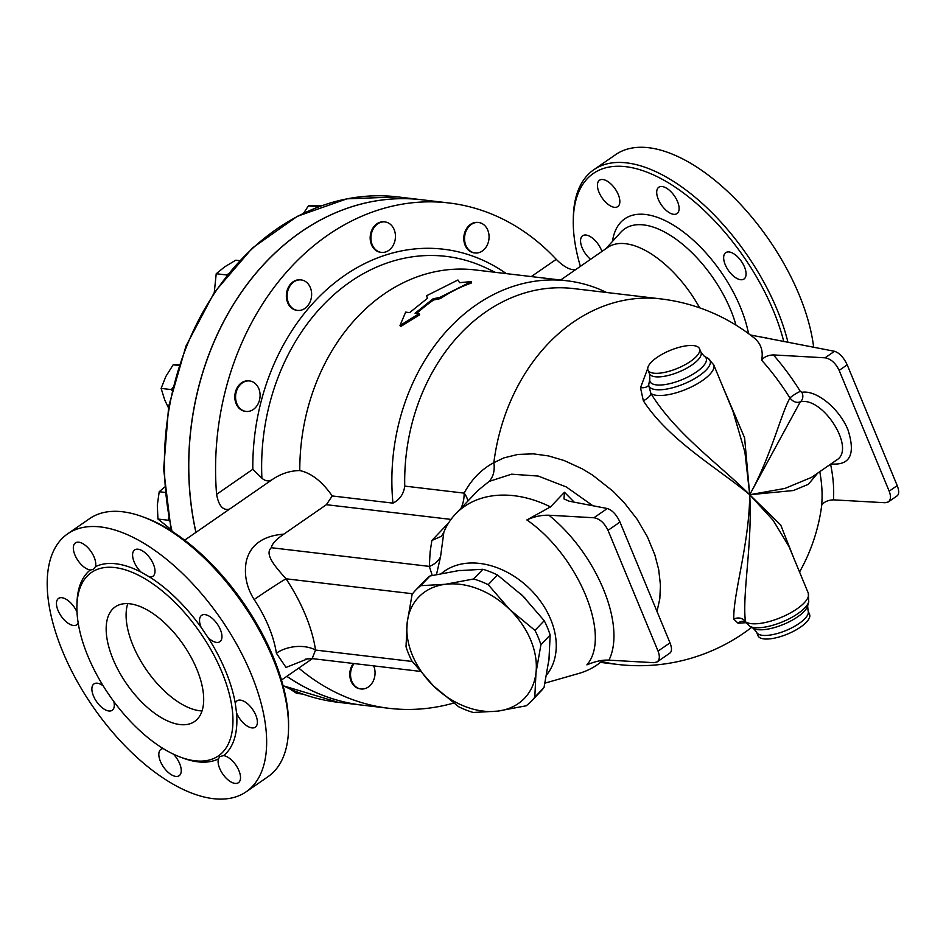 <?xml version="1.0" encoding="UTF-8"?>
<svg xmlns="http://www.w3.org/2000/svg" width="946" height="946" viewBox="0 0 946 946"><rect width="100%" height="100%" fill="white"/><g stroke="black" fill="none" stroke-linecap="round" stroke-linejoin="round"><path stroke-width="1.42" d="M276.374 653.201A27.883 17.123 171.6 0 1 315.538 650.056A112.929 55.861 -124.7 0 0 286.023 578.798A27.883 0.934 -33.6 0 0 254.143 599.539A85.045 42.073 55.3 0 1 276.374 653.201L286.035 667.45L308.313 658.546M305.511 659.149L312.204 658.534L315.538 650.056L412.255 661.479M254.143 599.539C246.468 587.23 243.867 574.423 246.315 561.144C250.383 544.837 262.893 535.826 283.859 534.112C276.09 539.433 271.916 543.974 271.325 547.722C263.816 554.486 276.693 568.144 286.023 578.798L412.574 593.745M283.859 534.112L326.382 504.691L332.212 495.952L392.945 503.13A191.009 152.14 -83.3 0 1 567.032 280.796A191.009 152.14 -83.3 0 1 606.658 292.503M436.484 574.506L440.517 556.922A20.918 19.44 -1.4 0 1 429.33 566.394L432.239 575.464M575.688 269.598L607.722 247.438A85.045 42.073 55.3 0 1 699.662 307.84M560.6 280.04L575.724 269.575C570.473 270.426 563.982 267.02 556.236 259.334L531.309 276.575M506.347 273.631A207.872 165.585 96.7 0 0 337.154 280.915A207.872 165.585 96.7 0 0 252.819 469.287L261.9 478.179C265.436 481.278 268.96 481.703 272.448 479.445C281.033 473.639 290.15 470.682 299.787 470.564A191.009 152.14 -83.3 0 1 474.951 269.917L567.032 280.796M453.631 703.091A254.45 202.669 -83.3 0 1 389.184 708.329A254.45 202.669 -83.3 0 1 298.759 668.077M360.615 688.913A15.337 12.215 -83.3 0 1 360.237 688.877A15.337 12.215 -83.3 0 1 351.794 665.937A15.337 12.215 -83.3 0 1 353.331 663.465M252.819 469.287L216.587 494.368C218.727 505.921 223.079 510.828 229.618 509.078L184.695 540.166M299.787 470.564C311.423 473.106 322.231 481.573 332.212 495.952M531.486 701.057A80.162 59.101 43.6 0 1 526.165 705.799L497.856 711.108L473.284 712.492A80.162 59.101 43.6 0 1 458.715 706.792L433.457 685.909L411.959 661.088A80.162 59.101 43.6 0 1 406.011 646.733L407.194 622.503A73.197 53.969 -136.4 0 0 433.457 685.909A73.197 53.969 -136.4 0 0 497.856 711.108A73.197 53.969 -136.4 0 0 535.98 672.913A73.197 53.969 -136.4 0 0 509.717 609.508A73.197 53.969 -136.4 0 0 445.318 584.297L473.639 578.987A80.162 59.101 43.6 0 1 488.207 584.687L509.717 609.508L534.975 630.391A80.162 59.101 43.6 0 1 540.911 644.746L535.98 672.913L534.797 697.155A80.162 59.101 43.6 0 1 531.486 701.057L540.734 691.36A80.162 59.101 -136.4 0 0 544.045 687.458L548.976 659.279L550.158 635.05A80.162 59.101 -136.4 0 0 544.222 620.694L522.712 595.874L497.454 574.991A80.162 59.101 -136.4 0 0 482.886 569.279L458.325 570.663L430.004 575.984A80.162 59.101 -136.4 0 0 424.683 580.726L415.436 590.422A80.162 59.101 43.6 0 1 420.757 585.68L445.318 584.297A73.197 53.969 -136.4 0 0 407.194 622.503L412.137 594.325A80.162 59.101 43.6 0 1 415.436 590.422M544.045 687.458L534.797 697.155M550.158 635.05L540.911 644.746M544.222 620.694L534.975 630.391M497.454 574.991L488.207 584.687M482.886 569.279L473.639 578.987M430.004 575.984L420.757 585.68M548.727 661.325A73.232 53.993 -136.4 0 0 549.212 657.21M524.995 598.144A73.232 53.993 -136.4 0 0 520.395 593.639M460.43 570.414A73.232 53.993 -136.4 0 0 456.232 570.946M487.06 245.44A15.337 12.215 -83.3 0 1 475.01 252.96A15.337 12.215 -83.3 0 1 464.675 236.299A15.337 12.215 -83.3 0 1 478.605 222.499A15.337 12.215 -83.3 0 1 487.06 245.44M474.632 252.913A15.337 12.215 -83.3 0 1 474.253 252.878A15.337 12.215 -83.3 0 1 463.918 236.204A15.337 12.215 -83.3 0 1 477.86 222.416A15.337 12.215 -83.3 0 1 478.227 222.464M395.428 237.233A15.337 12.215 -83.3 0 1 381.38 252.393A15.337 12.215 -83.3 0 1 371.057 235.731A15.337 12.215 -83.3 0 1 384.987 221.932A15.337 12.215 -83.3 0 1 395.428 237.233M381.013 252.346A15.337 12.215 -83.3 0 1 380.635 252.31A15.337 12.215 -83.3 0 1 370.3 235.637A15.337 12.215 -83.3 0 1 384.23 221.849A15.337 12.215 -83.3 0 1 384.608 221.896M310.335 287.572A15.337 12.215 -83.3 0 1 309.307 303.453A15.337 12.215 -83.3 0 1 297.564 310.394A15.337 12.215 -83.3 0 1 287.241 293.733A15.337 12.215 -83.3 0 1 301.171 279.933A15.337 12.215 -83.3 0 1 310.335 287.572M297.198 310.335A15.337 12.215 -83.3 0 1 296.819 310.3A15.337 12.215 -83.3 0 1 286.484 293.638A15.337 12.215 -83.3 0 1 300.414 279.839A15.337 12.215 -83.3 0 1 300.793 279.898M254.569 382.976A15.337 12.215 -83.3 0 1 259.287 400.868A15.337 12.215 -83.3 0 1 246.031 411.415A15.337 12.215 -83.3 0 1 235.696 394.754A15.337 12.215 -83.3 0 1 249.626 380.954A15.337 12.215 -83.3 0 1 254.569 382.976M245.653 411.368A15.337 12.215 -83.3 0 1 245.274 411.333A15.337 12.215 -83.3 0 1 234.939 394.659A15.337 12.215 -83.3 0 1 248.869 380.871A15.337 12.215 -83.3 0 1 249.247 380.919M373.635 665.866A15.337 12.215 -83.3 0 1 372.807 681.889A15.337 12.215 -83.3 0 1 360.994 688.972A15.337 12.215 -83.3 0 1 352.551 666.019A15.337 12.215 -83.3 0 1 354.088 663.56M321.569 205.743L308.502 205.79L303.56 213.205M239.61 260.647L235.779 260.197L224.734 266.819L216.22 273.737L214.269 292.48M179.184 364.718L173.142 364.813L165.857 376.449L161.116 388.392L164.758 400.087L168.435 407.726M164.521 487.166L159.212 491.731L157.308 505.235L157.947 519.035L170.812 529.311M289.843 688.925L296.654 693.371L302.791 694.092M318.27 206.949L308.502 205.79M227.82 274.174L226.673 274.967L216.22 273.737M226.673 274.967L226.638 275.641M172.728 387.352L171.569 389.622L161.116 388.392M178.936 365.499L173.142 364.813M171.569 389.622L171.947 390.556M168.506 517.9L168.388 520.265L157.947 519.035M164.982 492.417L159.212 491.731M168.388 520.265L169.038 520.749M216.587 494.368A254.45 202.669 -83.3 0 1 448.912 202.964A254.45 202.669 -83.3 0 1 556.236 259.334M286.875 676.307A254.45 202.669 96.7 0 0 362.389 705.16L389.184 708.329M448.912 202.964L422.129 199.795A254.45 202.669 96.7 0 0 195.976 532.35M286.839 676.331A254.45 202.669 96.7 0 0 362.306 705.16A254.45 202.669 96.7 0 0 362.353 705.16M422.082 199.783A254.45 202.669 96.7 0 0 422.046 199.783A254.45 202.669 96.7 0 0 195.905 532.409M439.831 297.399L471.321 281.577L459.59 282.688L457.923 279.992L426.445 295.814L427.651 298.156L409.642 312.606L405.657 312.133L399.992 325.507L419.054 313.717L415.081 313.244L433.091 298.794L439.831 297.399L440.316 298.617L433.599 300A191.009 152.14 96.7 0 0 416.701 313.433M471.321 281.577L471.569 282.913A191.009 152.14 96.7 0 0 440.316 298.617M427.557 298.226L426.445 295.814M419.054 313.717L419.681 314.817L400.714 326.512L399.992 325.507M433.599 300L433.091 298.794M750.308 334.955L834.514 351.285L825.078 357.813C830.884 358.853 835.566 363.039 839.149 370.394L889.181 491.175C891.12 496.283 890.836 499.866 888.318 501.936L885.113 502.74L833.45 499.855A155.109 85.152 -126.6 0 0 830.694 464.734A6.977 3.772 -11.5 0 0 830.091 464.533M888.318 501.936L897.198 495.799C899.173 494.096 899.185 490.702 897.21 485.605L847.19 364.837C843.69 357.422 839.469 352.905 834.514 351.285M819.78 471.676A149.444 82.042 53.4 0 1 821.648 505.105C824.12 501.841 828.057 500.091 833.45 499.855M830.694 464.734L831.558 463.954A6.977 4.884 103.4 0 0 831.439 463.599M831.558 463.954C850.194 465.456 855.669 454.104 847.983 429.874C839.291 408.483 816.315 389.764 801.877 392.306A6.977 5.605 -99 0 1 800.292 401.825C822.996 396.315 855.976 448.842 836.772 459.91L836.749 459.933M801.877 392.306L800.316 391.396A6.977 0.887 -31.8 0 0 794.51 394.529A6.977 0.887 -31.8 0 0 789.934 398.041C793.15 401.896 796.603 403.162 800.292 401.825L749.705 494.723L793.339 490.536L808.333 484.328L817.699 473.106M825.078 357.813L773.414 354.927C768.022 355.164 764.084 356.914 761.613 360.178A149.444 82.042 53.4 0 1 789.934 398.041C780.746 414.372 770.978 456.563 749.705 494.723L744.608 437.832L722.614 386.275M761.613 360.178A163.93 56.985 -22.5 0 0 753.773 337.639A184.032 184.032 0 0 0 660.805 298.901L573.465 288.577A184.032 146.595 -83.3 0 0 404.746 486.102C403.706 493.989 399.78 499.665 392.945 503.13M836.772 459.91L811.479 477.411L784.908 488.432L749.705 494.723C720.083 465.042 675.397 433.552 650.872 393.406A8.36 3.145 -31 0 1 643.339 400.761C669.212 440.623 718.298 468.518 749.705 494.723C749.398 543.583 732.949 594.502 733.8 619.145L738.057 623.225L745.578 622.705M574.21 502.172L564.466 492.263L563.958 498.885L569.102 501.191L607.297 508.51L593.946 517.758C599.752 518.786 604.435 522.984 608.018 530.339L658.049 651.108C659.989 656.217 659.705 659.811 657.186 661.881L653.982 662.685L608.94 660.166C626.299 625.247 596.701 553.788 548.905 515.227C541.597 515.002 534.254 516.575 526.863 519.945C578.278 555.314 611.861 636.398 586.898 664.872C595.401 661.278 602.744 659.705 608.94 660.166M657.186 661.881L669.981 653.024C671.967 651.321 671.979 647.927 670.005 642.842L619.973 522.062C616.485 514.648 612.251 510.142 607.297 508.51M593.946 517.758L548.905 515.227M526.863 519.945L550.489 506.914L564.466 492.263M550.489 506.914A103.871 76.579 -136.4 0 0 455.534 514.021A103.871 76.579 -136.4 0 0 443.887 532.054L440.517 556.922M546.587 674.983A73.232 53.993 -136.4 0 0 529.192 588.235A73.232 53.993 -136.4 0 0 441.498 573.453M544.979 683.13L578.716 673.481A103.871 76.579 -136.4 0 0 602.768 660.403M647.726 368.491L640.501 387.706A8.36 4.257 -173.1 0 0 648.66 385.117L650.872 393.406A34.86 12.121 -22.5 0 0 689.35 387.895A34.86 12.121 -22.5 0 0 713.698 364.766L732.973 411.297L744.916 452.164L749.705 494.723L773.142 520.324L788.988 546.528L808.262 593.071A34.86 12.121 157.5 0 1 783.915 616.201A34.86 12.121 157.5 0 1 745.448 621.723C742.019 594.407 752.59 543.512 749.705 494.723L780.734 525.042L793.729 557.986M700.998 352.314A27.883 9.697 -22.5 0 1 691.975 364.955A27.883 9.697 -22.5 0 1 665.949 375.988A27.883 9.697 -22.5 0 1 649.464 373.646L649.867 378.826A30.378 10.56 -22.5 0 0 682.397 379.523A30.378 10.56 -22.5 0 0 704.167 356.122L700.998 352.314L699.508 348.731A27.883 9.697 -22.5 0 0 670.04 350.446A27.883 9.697 -22.5 0 0 647.986 370.075A27.883 9.697 -22.5 0 0 664.47 372.417A27.883 9.697 -22.5 0 0 690.497 361.384A27.883 9.697 -22.5 0 0 699.508 348.731M704.167 356.122L707.915 358.286A33.11 11.506 -22.5 0 1 686.713 382.692A33.11 11.506 -22.5 0 1 648.66 385.117L649.867 378.826M640.501 387.706L643.339 400.761M657.009 611.483L659.823 598.712L660.45 585.042L658.688 569.575L654.845 554.829L647.301 536.607L636.954 519.023L624.064 502.503L613.079 491.281L592.693 475.188L582.287 468.873L564.147 460.525L548.55 455.937L533.402 453.855L517.947 454.423L503.899 457.876L493.847 462.677C481.396 469.275 471.498 479.421 464.131 493.126L404.746 486.102M733.8 619.145A8.36 7.391 174.5 0 1 745.448 621.723L749.646 626.217A33.11 11.506 157.5 0 0 782.472 621.865A33.11 11.506 157.5 0 0 808.747 601.739L808.262 593.071M738.057 623.225A8.36 7.32 96.8 0 1 743.544 621.356L745.625 622.752M448.605 522.913L431.837 540.509L441.321 536.323L443.461 533.071M467.88 501.073A27.883 15.621 24.3 0 0 464.131 493.126A27.883 22.207 96.7 0 1 460.998 508.286M800.553 627.08A27.883 9.697 157.5 0 1 774.526 638.124A27.883 9.697 157.5 0 1 758.042 635.771L756.563 632.2A27.883 9.697 157.5 0 0 773.048 634.541A27.883 9.697 157.5 0 0 799.074 623.509A27.883 9.697 157.5 0 0 808.085 610.856L809.575 614.439A27.883 9.697 157.5 0 1 800.553 627.08M660.805 298.901A184.032 146.595 -83.3 0 0 493.847 462.677A27.883 20.02 -121 0 1 489.047 481.455L511.573 474.183L538.227 476.063L566.311 486.954L592.894 505.755M455.534 514.021L478.203 490.241L489.047 481.455M762.665 337.509A16.035 7.935 55.3 0 1 767.809 338.502M580.383 266.358A154.056 76.212 55.3 0 1 573.276 220.643A154.056 76.212 55.3 0 1 665.416 181.053A154.056 76.212 55.3 0 1 783.785 341.565M732.121 274.848A16.035 7.935 55.3 0 1 725.736 252.653A16.035 7.935 55.3 0 1 741.38 261.321A16.035 7.935 55.3 0 1 743.982 279.023A16.035 7.935 55.3 0 1 732.121 274.848M590.552 259.31A16.035 7.935 55.3 0 1 582.653 235.743A16.035 7.935 55.3 0 1 601.408 250.063A16.035 7.935 55.3 0 1 601.928 251.435M619.512 204.04A16.035 7.935 55.3 0 1 617.762 206.606A16.035 7.935 55.3 0 1 602.117 197.939A16.035 7.935 55.3 0 1 599.516 180.237A16.035 7.935 55.3 0 1 613.351 186.528A16.035 7.935 55.3 0 1 619.512 204.04M673.658 214.316A16.035 7.935 55.3 0 1 659.658 202.137A16.035 7.935 55.3 0 1 658.783 187.237A16.035 7.935 55.3 0 1 674.427 195.917A16.035 7.935 55.3 0 1 677.029 213.607A16.035 7.935 55.3 0 1 673.658 214.316M787.994 342.369A156.847 77.584 -124.7 0 0 700.82 202.16A156.847 77.584 -124.7 0 0 593.769 169.772L615.692 154.6A156.847 77.584 55.3 0 1 731.364 195.018A156.847 77.584 55.3 0 1 813.666 347.288M593.769 169.772A156.847 77.584 -124.7 0 0 573.323 217.828L573.276 220.643M127.757 603.619A69.708 34.482 -124.7 0 0 146.5 670.016A69.708 34.482 -124.7 0 0 202.03 710.954M196.78 669.129A69.708 34.482 55.3 0 1 194.592 721.514A69.708 34.482 55.3 0 1 126.575 683.804A69.708 34.482 55.3 0 1 115.258 606.859A69.708 34.482 55.3 0 1 196.78 669.129M288.542 728.562L288.577 725.748A154.056 76.212 -124.7 0 0 144.419 517.415L141.77 516.457A156.847 77.584 55.3 0 1 288.542 728.562A156.847 77.584 55.3 0 1 268.096 776.619L246.173 791.79A156.847 77.584 55.3 0 1 62.743 651.676A156.847 77.584 55.3 0 1 67.663 533.828A156.847 77.584 55.3 0 1 220.714 618.66A156.847 77.584 55.3 0 1 246.173 791.79M67.663 533.828L89.586 518.656A156.847 77.584 55.3 0 1 141.77 516.457M87.954 656.276A111.533 55.175 55.3 0 1 91.455 572.46A111.533 55.175 55.3 0 1 204.809 639.567A111.533 55.175 55.3 0 1 218.396 755.901A111.533 55.175 55.3 0 1 87.954 656.276M208.025 637.545L201.12 627.352A16.035 7.935 55.3 0 1 201.628 615.326A16.035 7.935 55.3 0 1 213.489 619.5A16.035 7.935 55.3 0 1 219.874 641.695A16.035 7.935 55.3 0 1 208.025 637.545A114.324 56.547 -124.7 0 1 235.294 703.375A16.035 7.935 55.3 0 1 237.044 700.832A16.035 7.935 55.3 0 1 255.798 715.152A16.035 7.935 55.3 0 1 255.29 727.202A16.035 7.935 55.3 0 1 236.547 712.894L235.294 703.375M149.563 576.989L141.049 572.105A16.035 7.935 55.3 0 1 134.675 549.91A16.035 7.935 55.3 0 1 138.045 549.212A16.035 7.935 55.3 0 1 152.046 561.38A16.035 7.935 55.3 0 1 152.921 576.28A16.035 7.935 55.3 0 1 149.563 576.989A114.324 56.547 -124.7 0 1 201.12 627.352M95.416 566.701L93.394 569.457L90.272 569.977A16.035 7.935 55.3 0 1 77.832 560.339A16.035 7.935 55.3 0 1 73.658 545.464A16.035 7.935 55.3 0 1 75.408 542.909A16.035 7.935 55.3 0 1 89.243 549.2A16.035 7.935 55.3 0 1 95.416 566.701A114.324 56.547 -124.7 0 1 141.049 572.105M218.42 758.905L219.91 756.516L223.563 755.629A16.035 7.935 55.3 0 1 236.003 765.267A16.035 7.935 55.3 0 1 240.178 780.154A16.035 7.935 55.3 0 1 238.427 782.709A16.035 7.935 55.3 0 1 224.592 776.418A16.035 7.935 55.3 0 1 218.42 758.905A114.324 56.547 -124.7 0 1 182.602 757.923M173.461 754.198A16.035 7.935 55.3 0 1 179.161 775.696A16.035 7.935 55.3 0 1 175.79 776.406A16.035 7.935 55.3 0 1 161.79 764.238A16.035 7.935 55.3 0 1 160.915 749.338A16.035 7.935 55.3 0 1 163.197 748.593M113.804 701.518A16.035 7.935 55.3 0 1 112.219 710.292A16.035 7.935 55.3 0 1 100.347 706.118A16.035 7.935 55.3 0 1 93.961 683.923A16.035 7.935 55.3 0 1 103.173 685.826M78.211 623.095A16.035 7.935 55.3 0 1 76.792 624.786A16.035 7.935 55.3 0 1 58.037 610.454A16.035 7.935 55.3 0 1 58.546 598.416A16.035 7.935 55.3 0 1 77.016 612.086M431.837 540.509L430.123 551.979L429.33 566.394L271.325 547.722M326.382 504.691L450.994 519.413M261.9 478.179A201.037 160.134 -83.3 0 1 487.072 268.404L495.219 272.306M229.618 509.078L272.448 479.445M172.03 531.321A254.45 202.669 -83.3 0 1 397.769 196.91L346.898 198.837L297.399 216.267L252.322 248.077L214.411 292.267L185.96 346.094L168.684 406.272L163.646 469.11L171.143 530.753M283.079 685.72L338.029 702.287A254.45 202.669 -83.3 0 1 283.055 685.614M800.316 391.396A155.109 85.152 -126.6 0 0 773.414 354.927M839.149 370.394L847.19 364.837M897.21 485.605L889.181 491.175M608.018 530.339L619.973 522.062M670.005 642.842L658.049 651.108M751.644 627.364A184.032 184.032 0 0 1 617.608 664.435A184.032 146.595 -83.3 0 1 601.621 661.408M808.085 610.856L807.636 605.913A30.378 10.56 157.5 0 1 783.513 624.384A30.378 10.56 157.5 0 1 753.394 628.38L756.563 632.2M605.747 248.798L620.765 232.29A90.674 44.852 55.3 0 1 681.439 243.323A90.674 44.852 55.3 0 1 735.976 325.117M748.511 333.607A98.881 48.908 -124.7 0 0 677.975 228.069A98.881 48.908 -124.7 0 0 612.464 241.407M90.272 569.977A114.324 56.547 -124.7 0 0 76.957 605.251M223.563 755.629A114.324 56.547 -124.7 0 0 236.547 712.894M281.482 680.032L312.417 658.629M474.253 252.878L475.01 252.96M477.86 222.416L478.605 222.499M380.635 252.31L381.38 252.393M384.23 221.849L384.987 221.932M296.819 310.3L297.564 310.394M300.414 279.839L301.171 279.933M245.274 411.333L246.031 411.415M248.869 380.871L249.626 380.954M360.237 688.877L360.994 688.972M422.046 199.783L397.769 196.91M362.306 705.16L338.029 702.287M707.915 358.286L713.698 364.766M649.476 373.646L647.986 370.075M799.547 572.011A184.032 184.032 0 0 0 821.802 504.667M807.636 605.913L808.747 601.739M753.394 628.38L749.646 626.217M617.608 664.435L600.414 662.401M312.097 658.593L420.036 671.353"/></g></svg>
